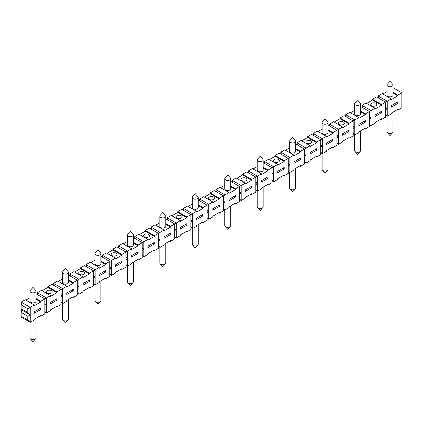 <?xml version="1.0" encoding="UTF-8"?>
<svg xmlns="http://www.w3.org/2000/svg" width="423" height="423" viewBox="0 0 423 423"><rect width="100%" height="100%" fill="white"/><g stroke="black" fill="none" stroke-linecap="round" stroke-linejoin="round"><path stroke-width="0.63" d="M397.144 109.753L397.794 110.128L401.85 107.786L401.85 92.796L397.794 95.138L392.988 92.362M391.301 107.13L397.794 103.381L397.794 101.885L391.301 105.628L391.301 107.13M396.494 102.63L397.794 103.381M283.553 175.334L284.198 175.709L284.198 174.963L277.71 178.707L277.71 179.458L273.649 181.8L272.031 180.24M316.007 156.6L316.653 156.975L320.713 154.633L320.713 139.638L322.337 138.702L322.337 146.199L320.713 144.64M239.571 192.105L241.195 193.041L239.571 193.983L239.571 201.475L235.516 203.817L235.516 203.066L229.028 206.815L229.028 207.566L224.967 209.908L223.344 208.343M100.891 256.317L109.753 261.435L109.753 276.425L105.697 278.768L105.697 278.022L99.204 281.766L99.204 282.516L95.149 284.859L93.525 283.299M105.047 278.392L105.697 278.768M328.079 129.84L332.885 132.616L338.564 129.332L338.564 144.322L336.941 142.763M328.079 125.155L336.941 130.273L336.941 137.766L338.564 136.83L336.941 135.27M61.071 302.662L62.694 303.598L61.071 302.033M118.514 247.756L118.514 245.885L119.059 248.068M68.436 275.056L77.298 280.174L78.921 279.238L78.921 286.731L77.298 285.171M269.271 159.598L275.114 156.224L275.114 155.474L279.169 153.131L288.259 158.376L293.937 155.098L293.937 155.849L300.425 152.1L300.425 151.349L310.165 145.729L310.165 146.48L316.653 142.731L316.653 141.98L320.713 139.638L311.624 134.392L307.569 136.735L316.653 141.98M281.332 154.379L280.793 152.195L289.882 157.441L289.882 172.431L288.259 170.871M345.702 116.595L345.702 114.718L346.241 116.907M138.152 253.287L138.152 251.785L131.659 255.534L131.659 257.031L138.152 253.287L136.851 252.536M183.429 210.284L183.429 208.407L183.968 210.596M202.411 222.181L203.061 222.556L203.061 221.805L196.568 225.554L196.568 226.305L192.513 228.647L190.889 227.082M131.659 248.787L122.575 243.542L118.514 245.885L127.603 251.13L131.659 248.787L131.659 249.538L138.152 245.789L138.152 245.039L143.831 241.76L143.831 249.258L142.207 247.693M40.137 315.87L40.788 316.245L44.843 313.903L44.843 298.913L50.522 295.635L50.522 296.38L57.015 292.637L57.015 291.886L62.694 288.608L62.694 303.598L66.749 301.255L66.749 300.504L73.242 296.756L73.242 297.506L77.298 295.164L77.298 280.174L73.242 282.516L73.242 283.267L66.749 287.011L66.749 286.265L62.694 288.608L53.605 283.357L54.144 285.546M37.917 294.916L37.377 292.727L46.467 297.977L46.467 312.967L44.843 311.402M133.345 243.014L138.152 245.789M123.22 243.918L127.376 241.517M133.345 234.924L133.345 245.039A2.982 1.724 180 0 1 132.473 246.26A2.982 1.724 180 0 1 129.221 246.63A2.982 1.724 180 0 1 127.376 245.039L127.376 234.924A2.982 1.724 180 0 1 127.714 234.131L130.363 231.175L133.012 234.131A2.982 1.724 180 0 1 133.345 234.924A2.982 1.724 180 0 1 132.473 236.14A2.982 1.724 180 0 1 128.254 236.14A2.982 1.724 180 0 1 127.376 234.924M105.697 272.021L105.697 270.524L99.204 274.273L99.204 275.77L105.697 272.021L104.396 271.275M349.112 131.49L349.112 129.988L342.619 133.737L342.619 135.238L349.112 131.49L347.812 130.739M251.093 194.072L251.743 194.448L255.804 192.105L255.804 177.115L257.422 176.18L257.422 183.672L255.804 182.112M180.341 220.679L171.257 215.434L167.196 217.776L176.285 223.021L180.341 220.679L180.341 221.43L186.834 217.681L186.834 216.936L192.513 213.652L192.513 228.647L190.889 227.706M133.345 242.268L138.152 245.039M342.619 126.99L333.53 121.745L329.475 124.087L338.564 129.332L342.619 126.99L342.619 127.741L349.112 123.992L349.112 123.246L353.168 120.904L353.168 135.894L349.112 138.236L349.112 137.486L342.619 141.234L342.619 141.98L338.564 144.322L336.941 143.386M69.832 275.865L69.832 273.993L70.371 276.177M203.061 222.556L207.117 220.214L207.117 205.224L208.74 204.288L208.74 211.78L207.117 210.22M186.183 231.55L186.834 231.926L190.889 229.583L190.889 222.086L192.513 221.15L190.889 219.59M139.447 234.548L145.29 231.175L145.29 230.424L149.351 228.082L158.435 233.327L160.058 232.391L160.058 239.889L158.435 238.329M364.689 128.492L365.34 128.867L369.395 126.525L369.395 111.535L375.074 108.256L375.074 109.002L381.567 105.258L381.567 104.507L387.246 101.229L387.246 116.219L385.623 114.654M204.362 197.07L210.199 193.697L219.288 198.947L219.288 198.197L224.967 194.918L224.967 209.908L223.344 208.973M210.199 193.697L210.199 192.951L219.288 198.197M385.623 115.283L387.246 116.219L391.301 113.877L391.301 113.126L397.794 109.377L397.794 110.128M358.847 117.626L349.758 112.375L345.702 114.718L354.791 119.963L358.847 117.626L358.847 118.371L365.34 114.622L365.34 113.877L369.395 111.535L360.533 106.416M135.286 238.699L134.741 236.515L143.831 241.76L147.886 239.418L138.802 234.173L134.741 236.515L134.741 238.387M239.571 199.603L241.195 200.539L239.571 198.979M245.255 183.207L236.166 177.961L232.111 180.304L241.195 185.549L245.255 183.207L245.255 183.957L251.743 180.209L251.743 179.458L255.804 177.115L246.715 171.87L242.659 174.213L251.743 179.458M334.181 122.12L340.023 118.747L340.023 117.996L344.079 115.653L353.168 120.904L354.791 119.963L354.791 134.958L353.168 133.393M340.023 117.996L349.112 123.246M40.788 316.245L40.788 315.495L34.295 319.243L34.295 319.994L30.239 322.337L27.802 319.994L27.802 316.245L30.239 314.839L27.802 312.497L27.802 308.748L30.239 307.347L30.239 322.337L21.15 317.086L21.15 309.594L30.239 314.839M263.164 168.063L267.971 170.839L267.971 170.088L277.71 164.468L277.71 165.219L284.198 161.47L284.198 160.719L288.259 158.376L288.259 165.874L289.882 164.938L288.259 163.373M263.164 167.312L267.971 170.088M125.98 265.184L127.603 266.12L125.98 264.56M369.395 117.155L371.019 118.091L369.395 116.531M115.431 266.4L121.924 262.657L121.924 261.155L115.431 264.904L115.431 266.4M120.624 261.906L121.924 262.657M310.165 152.476L310.165 153.977L316.653 150.228L316.653 148.727L310.165 152.476M56.365 306.501L57.015 306.876L61.071 304.534L61.071 297.036L62.694 296.1L61.071 294.54M125.98 257.686L127.603 258.627L125.98 257.062M61.071 297.036L61.071 289.544L51.981 284.298L47.926 286.641L57.015 291.886M284.198 175.709L288.259 173.367L288.259 165.874M230.709 181.367L239.571 186.485L241.195 185.549L241.195 193.041L239.571 191.482M380.917 119.122L381.567 119.498L381.567 118.747L375.074 122.496L375.074 123.246L371.019 125.589L369.395 124.024M326.392 144.608L332.885 140.859L332.885 139.357L326.392 143.106L326.392 144.608M331.584 140.108L332.885 140.859M263.164 162.628L272.031 167.746L272.031 175.244L273.649 174.308L273.649 181.8L272.031 180.864M212.801 210.189L219.288 206.44L219.288 204.944L212.801 208.687L212.801 210.189M217.993 205.689L219.288 206.44M74.538 272.021L80.381 268.653L89.47 273.898L89.47 273.147L95.149 269.869L95.149 277.361L93.525 275.801M80.381 268.653L80.381 267.902L89.47 273.147M153.729 250.289L154.379 250.665L158.435 248.322L158.435 240.824L160.058 239.889L160.058 247.381L158.435 245.821M89.47 279.894L82.977 283.643L82.977 285.139L89.47 281.39L89.47 279.894M86.059 266.495L86.059 264.624L86.604 266.807M230.709 205.842L230.709 225.554A2.982 1.724 180 0 1 230.376 226.347A2.982 1.724 180 0 1 228.15 227.257A2.982 1.724 180 0 1 225.078 226.347A2.982 1.724 180 0 1 224.745 225.554L224.745 209.776M203.061 215.809L203.061 214.313L196.568 218.056L196.568 219.558L203.061 215.809L201.766 215.058M93.525 283.923L95.149 284.859L95.149 277.361L93.525 278.302L93.525 270.805L84.436 265.559L80.381 267.902M93.525 276.425L95.149 277.361M365.34 128.867L365.34 128.116L358.847 131.865L358.847 132.616L354.791 134.958L353.168 134.017M35.981 299.23L40.788 302.006L40.788 301.255L44.843 298.913L35.981 293.795M35.981 298.479L40.788 301.255M320.713 145.263L322.337 146.199L322.337 153.692L320.713 152.132M99.204 267.526L95.149 269.869L86.059 264.624L90.115 262.281L99.204 267.526L99.204 268.277L105.697 264.528L105.697 263.778L111.376 260.499L111.376 267.997L109.753 266.432M102.831 257.438L102.287 255.254L111.376 260.499L115.431 258.157L115.431 258.908L121.924 255.159L121.924 254.408L125.98 252.066L125.98 267.056L121.924 269.398L121.924 268.653L115.431 272.396L115.431 273.147L111.376 275.489L109.753 273.93M121.274 269.023L121.924 269.398M392.988 87.677L401.85 92.796M267.325 184.703L267.971 185.078L272.031 182.736L272.031 175.244M316.653 156.975L316.653 156.224L310.165 159.973L310.165 160.719L306.109 163.061L304.486 161.501M57.015 306.876L57.015 306.125L50.522 309.874L50.522 310.625L46.467 312.967L44.843 312.031M295.624 143.894L304.486 149.007L304.486 156.505L306.109 155.569L304.486 154.004M295.624 148.579L300.425 151.349M366.635 103.381L372.478 100.008L372.478 99.262L376.533 96.92L385.623 102.165L385.623 109.657L387.246 108.722L385.623 107.162M328.079 149.631L328.079 169.343A2.982 1.724 180 0 1 327.74 170.131A2.982 1.724 180 0 1 325.514 171.045A2.982 1.724 180 0 1 322.442 170.131A2.982 1.724 180 0 1 322.109 169.343L322.109 153.565M336.941 135.894L338.564 136.83M251.743 194.448L251.743 193.697L245.255 197.446L245.255 198.197L241.195 200.539L241.195 193.041M180.341 228.928L186.834 225.179L186.834 223.677L180.341 227.426L180.341 228.928M185.538 224.428L186.834 225.179M37.377 294.604L37.377 292.727L41.433 290.384L50.522 295.635M267.971 178.332L267.971 176.835L261.483 180.584L261.483 182.08L267.971 178.332L266.675 177.586M165.8 243.32L165.8 263.032A2.982 1.724 180 0 1 165.467 263.82A2.982 1.724 180 0 1 163.241 264.735A2.982 1.724 180 0 1 160.169 263.82A2.982 1.724 180 0 1 159.836 263.032L159.836 247.254M196.568 211.315L192.513 213.652L183.429 208.407L187.484 206.064L196.568 211.315L196.568 212.06L203.061 208.317L203.061 207.566L207.117 205.224L198.255 200.105M188.135 206.44L192.291 204.039M207.117 212.716L208.74 211.78L208.74 219.278L207.117 217.713M210.199 192.951L214.26 190.609L223.344 195.854L223.344 210.844L219.288 213.187L219.288 212.436L212.801 216.185L212.801 216.936L208.74 219.278L207.117 218.337M200.195 201.226L199.656 199.037L208.74 204.288L212.801 201.945L212.801 202.691L219.288 198.947M35.981 318.27L35.981 337.982A2.982 1.724 180 0 1 35.648 338.77A2.982 1.724 180 0 1 33.417 339.685A2.982 1.724 180 0 1 30.345 338.77A2.982 1.724 180 0 1 30.012 337.982L30.012 322.204M137.501 259.659L138.152 260.029L138.152 259.283L131.659 263.027L131.659 263.778L127.603 266.12L127.603 258.627L125.98 259.563M61.071 295.164L62.694 296.1M165.8 218.844L174.662 223.963L176.285 223.021L176.285 230.519L174.662 228.959M138.152 260.029L142.207 257.686L142.207 242.696L133.345 237.583M115.431 258.157L106.347 252.912L102.287 255.254L102.287 257.126M106.993 253.287L112.835 249.914L112.835 249.163L116.891 246.821L125.98 252.066L127.603 251.13L127.603 258.627M313.787 135.64L313.247 133.457L322.337 138.702L326.392 136.359L317.303 131.114L313.247 133.457L313.247 135.328M317.953 131.49L322.109 129.089M63.344 273.618A2.982 1.724 180 0 1 62.467 272.396A2.982 1.724 180 0 1 62.8 271.608L65.454 268.653L68.103 271.608A2.982 1.724 180 0 1 68.436 272.396A2.982 1.724 180 0 1 66.591 273.988A2.982 1.724 180 0 1 63.344 273.618M88.169 280.645L89.47 281.39M190.889 220.214L192.513 221.15M225.618 179.928A2.982 1.724 180 0 1 224.745 178.707A2.982 1.724 180 0 1 225.078 177.919L227.727 174.963L230.376 177.919A2.982 1.724 180 0 1 230.709 178.707A2.982 1.724 180 0 1 228.869 180.298A2.982 1.724 180 0 1 225.618 179.928M392.988 112.153L392.988 131.865A2.982 1.724 180 0 1 392.655 132.658A2.982 1.724 180 0 1 390.424 133.568A2.982 1.724 180 0 1 387.352 132.658A2.982 1.724 180 0 1 387.019 131.865L387.019 116.087M73.242 290.76L73.242 289.263L66.749 293.012L66.749 294.508L73.242 290.76L71.942 290.014M272.031 173.367L273.649 174.308L272.031 172.743M50.522 303.878L57.015 300.129L57.015 298.633L50.522 302.376L50.522 303.878M198.255 197.446L198.255 207.566A2.982 1.724 180 0 1 197.382 208.782A2.982 1.724 180 0 1 194.131 209.158A2.982 1.724 180 0 1 192.291 207.566L192.291 197.446A2.982 1.724 180 0 1 192.624 196.653L195.273 193.697L197.922 196.653A2.982 1.724 180 0 1 198.255 197.446A2.982 1.724 180 0 1 197.382 198.662A2.982 1.724 180 0 1 193.163 198.662A2.982 1.724 180 0 1 192.291 197.446M236.817 178.332L242.659 174.963L242.659 174.213M242.659 174.963L251.743 180.209M300.425 159.598L300.425 158.096L293.937 161.845L293.937 163.341L300.425 159.598L299.13 158.847M133.345 262.054L133.345 281.766A2.982 1.724 180 0 1 133.012 282.559A2.982 1.724 180 0 1 130.786 283.473A2.982 1.724 180 0 1 127.714 282.559A2.982 1.724 180 0 1 127.376 281.766L127.376 265.993M212.801 201.945L203.712 196.695L199.656 199.037L199.656 200.914M336.941 137.766L336.941 145.263L332.885 147.606L332.885 146.855L326.392 150.604L326.392 151.349L322.337 153.692L320.713 152.756M332.235 147.23L332.885 147.606M248.877 173.118L248.338 170.934L257.422 176.18L261.483 173.837L261.483 174.588L267.971 170.839M392.988 93.113L397.794 95.889L397.794 95.138M378.696 98.168L378.157 95.979L382.212 93.636L391.301 98.887L391.301 99.632L397.794 95.889M382.863 94.012L387.019 91.611M392.988 85.018L392.988 95.138A2.982 1.724 180 0 1 392.116 96.354A2.982 1.724 180 0 1 388.864 96.73A2.982 1.724 180 0 1 387.019 95.138L387.019 85.018A2.982 1.724 180 0 1 387.352 84.23L390.006 81.269L392.655 84.23A2.982 1.724 180 0 1 392.988 85.018A2.982 1.724 180 0 1 392.116 86.239A2.982 1.724 180 0 1 387.896 86.239A2.982 1.724 180 0 1 387.019 85.018M372.478 99.262L381.567 104.507M362.469 107.537L361.929 105.348L371.019 110.599L371.019 125.589L369.395 124.648M164.113 230.049L155.03 224.803L150.969 227.146L160.058 232.391L164.113 230.049L164.113 230.799L170.606 227.051L170.606 226.305L174.662 223.963L174.662 231.455L176.285 230.519L176.285 238.012L174.662 236.452M165.8 224.28L170.606 227.051M155.675 225.179L159.836 222.778M165.8 216.185L165.8 226.305A2.982 1.724 180 0 1 164.928 227.521A2.982 1.724 180 0 1 161.676 227.897A2.982 1.724 180 0 1 159.836 226.305L159.836 216.185A2.982 1.724 180 0 1 160.169 215.392L162.818 212.436L165.467 215.392A2.982 1.724 180 0 1 165.8 216.185A2.982 1.724 180 0 1 164.928 217.401A2.982 1.724 180 0 1 160.708 217.401A2.982 1.724 180 0 1 159.836 216.185M326.392 136.359L326.392 137.11L332.885 133.361L332.885 132.616M40.788 308.002L34.295 311.746L34.295 313.247L40.788 309.499L40.788 308.002M358.847 125.869L365.34 122.12L365.34 120.624L358.847 124.367L358.847 125.869M68.436 272.396L68.436 282.516A2.982 1.724 180 0 1 67.558 283.733A2.982 1.724 180 0 1 64.312 284.108A2.982 1.724 180 0 1 62.467 282.516L62.467 272.396M88.819 287.762L89.47 288.137L93.525 285.795L93.525 278.302M27.802 308.748L21.959 305.374L21.15 302.096L30.239 307.347L34.295 305.004L25.206 299.754L21.15 302.096L21.15 309.594L21.959 312.872L27.802 316.245M25.856 300.129L30.012 297.729M30.884 292.351A2.982 1.724 180 0 1 30.012 291.135A2.982 1.724 180 0 1 30.345 290.342L32.994 287.386L35.648 290.342A2.982 1.724 180 0 1 35.981 291.135A2.982 1.724 180 0 1 35.104 292.351A2.982 1.724 180 0 1 30.884 292.351M174.662 231.455L174.662 238.953L170.606 241.295L170.606 240.544L164.113 244.293L164.113 245.039L160.058 247.381L158.435 246.445M273.649 174.308L273.649 166.81L264.565 161.565L268.621 159.222L277.71 164.468M234.865 203.442L235.516 203.817M109.753 268.933L111.376 267.997L111.376 275.489L109.753 274.553M109.753 267.056L111.376 267.997M21.959 305.374L21.959 309.123L27.802 312.497M21.959 309.123L21.15 309.594M391.301 98.887L387.246 101.229L378.157 95.979L378.157 97.856M253.044 168.967L257.2 166.567M263.164 159.968L263.164 170.088A2.982 1.724 180 0 1 262.292 171.31A2.982 1.724 180 0 1 259.04 171.68A2.982 1.724 180 0 1 257.2 170.088L257.2 159.968A2.982 1.724 180 0 1 257.533 159.18L260.182 156.224L262.831 159.18A2.982 1.724 180 0 1 263.164 159.968A2.982 1.724 180 0 1 262.292 161.189A2.982 1.724 180 0 1 258.072 161.189A2.982 1.724 180 0 1 257.2 159.968M304.486 154.633L306.109 155.569L306.109 163.061L304.486 162.125M315.357 149.478L316.653 150.228M154.379 250.665L154.379 249.914L147.886 253.663L147.886 254.408L143.831 256.75L142.207 255.191M142.207 255.815L143.831 256.75L143.831 249.258L142.207 250.194M89.47 288.137L89.47 287.386L82.977 291.135L82.977 291.886L78.921 294.228L77.298 292.668M44.843 304.534L46.467 305.469L44.843 303.91M288.259 171.495L289.882 172.431L293.937 170.088L293.937 169.337L300.425 165.594L300.425 166.339L304.486 163.997L304.486 156.505M301.726 140.859L307.569 137.486L316.653 142.731M310.974 143.201A2.982 1.724 180 0 1 307.722 143.571A2.982 1.724 180 0 1 305.882 141.98A2.982 1.724 180 0 1 308.864 140.262A2.982 1.724 180 0 1 311.851 141.98A2.982 1.724 180 0 1 310.974 143.201M328.079 130.591L332.885 133.361M284.198 168.967L284.198 167.466L277.71 171.215L277.71 172.711L284.198 168.967L282.902 168.217M375.074 116.499L381.567 112.751L381.567 111.254L375.074 114.998L375.074 116.499M380.266 112L381.567 112.751M21.959 312.872L21.959 316.621L27.802 319.994M353.168 128.396L354.791 127.46L353.168 125.901M353.168 126.525L354.791 127.46M348.462 137.861L349.112 138.236M34.295 305.004L34.295 305.75L40.788 302.006M245.255 189.953L245.255 191.45L251.743 187.701L251.743 186.205L245.255 189.953M100.891 280.793L100.891 300.504A2.982 1.724 180 0 1 100.558 301.298A2.982 1.724 180 0 1 98.326 302.212A2.982 1.724 180 0 1 95.26 301.298A2.982 1.724 180 0 1 94.921 300.504L94.921 284.727M250.448 186.955L251.743 187.701M53.605 285.234L53.605 283.357L57.66 281.015L66.749 286.265M77.298 285.795L78.921 286.731L78.921 294.228L77.298 293.292M265.105 163.749L264.565 161.565L264.565 163.437M35.981 291.135L35.981 301.255A2.982 1.724 180 0 1 35.104 302.471A2.982 1.724 180 0 1 31.852 302.847A2.982 1.724 180 0 1 30.012 301.255L30.012 291.135M77.298 287.672L78.921 286.731M369.395 119.027L371.019 118.091M275.114 156.224L284.198 161.47M278.519 161.94A2.982 1.724 180 0 1 275.267 162.31A2.982 1.724 180 0 1 273.427 160.719A2.982 1.724 180 0 1 274.3 159.503A2.982 1.724 180 0 1 277.551 159.127A2.982 1.724 180 0 1 279.392 160.719A2.982 1.724 180 0 1 278.519 161.94M360.533 111.852L365.34 114.622M350.408 112.751L354.564 110.35M360.533 103.757L360.533 113.877A2.982 1.724 180 0 1 359.656 115.093A2.982 1.724 180 0 1 356.409 115.468A2.982 1.724 180 0 1 354.564 113.877L354.564 103.757A2.982 1.724 180 0 1 354.897 102.963L357.546 100.008L360.2 102.963A2.982 1.724 180 0 1 360.533 103.757A2.982 1.724 180 0 1 359.656 104.973A2.982 1.724 180 0 1 355.442 104.973A2.982 1.724 180 0 1 354.564 103.757M39.487 308.748L40.788 309.499M293.937 155.098L284.848 149.853L280.793 152.195L280.793 154.067M151.513 229.329L150.969 227.146L150.969 229.017M306.109 155.569L306.109 148.071L297.02 142.826L301.076 140.484L310.165 145.729M190.889 222.086L190.889 214.593L181.805 209.343L177.745 211.685L186.834 216.936M295.624 168.365L295.624 188.076A2.982 1.724 180 0 1 295.286 188.87A2.982 1.724 180 0 1 293.06 189.784A2.982 1.724 180 0 1 289.988 188.87A2.982 1.724 180 0 1 289.655 188.076L289.655 172.304M186.834 231.926L186.834 231.175L180.341 234.924L180.341 235.674L176.285 238.012L174.662 237.076M42.083 290.76L47.926 287.386L47.926 286.641M47.926 287.386L57.015 292.637M167.196 219.653L167.196 217.776L167.741 219.965M216.423 191.857L215.883 189.668L224.967 194.918L229.028 192.576L219.939 187.326L215.883 189.668L215.883 191.545M220.589 187.701L224.745 185.3M82.977 276.896L73.888 271.651L69.832 273.993L78.921 279.238L82.977 276.896L82.977 277.647L89.47 273.898M299.78 165.969L300.425 166.339M171.907 215.809L177.745 212.436L177.745 211.685M68.436 280.491L73.242 283.267M58.311 281.39L62.467 278.99M164.113 238.297L170.606 234.548L170.606 233.047L164.113 236.795L164.113 238.297M290.527 142.451A2.982 1.724 180 0 1 289.655 141.234A2.982 1.724 180 0 1 289.988 140.441L292.637 137.486L295.286 140.441A2.982 1.724 180 0 1 295.624 141.234A2.982 1.724 180 0 1 293.779 142.826A2.982 1.724 180 0 1 290.527 142.451M100.891 261.752L105.697 264.528M90.765 262.657L94.921 260.256M100.891 253.657L100.891 263.778A2.982 1.724 180 0 1 100.018 264.999A2.982 1.724 180 0 1 96.767 265.369A2.982 1.724 180 0 1 94.921 263.778L94.921 253.657A2.982 1.724 180 0 1 95.26 252.869L97.909 249.914L100.558 252.869A2.982 1.724 180 0 1 100.891 253.657A2.982 1.724 180 0 1 99.051 255.249A2.982 1.724 180 0 1 95.799 254.879A2.982 1.724 180 0 1 94.921 253.657M297.559 145.01L297.02 142.826L297.02 144.698M307.569 137.486L307.569 136.735M261.483 173.837L252.394 168.592L248.338 170.934L248.338 172.806M322.982 123.712A2.982 1.724 180 0 1 322.109 122.496A2.982 1.724 180 0 1 322.442 121.702L325.091 118.747L327.74 121.702A2.982 1.724 180 0 1 328.079 122.496A2.982 1.724 180 0 1 327.201 123.712A2.982 1.724 180 0 1 322.982 123.712M112.835 249.163L121.924 254.408M112.835 249.914L121.924 255.159M288.259 163.997L289.882 164.938M147.886 239.418L147.886 240.169L154.379 236.42L154.379 235.669L158.435 233.327L158.435 240.824M145.29 231.175L154.379 236.42M148.7 236.891A2.982 1.724 180 0 1 145.449 237.261A2.982 1.724 180 0 1 143.609 235.669A2.982 1.724 180 0 1 144.481 234.453A2.982 1.724 180 0 1 147.733 234.083A2.982 1.724 180 0 1 149.573 235.669A2.982 1.724 180 0 1 148.7 236.891M218.638 212.811L219.288 213.187M263.164 187.103L263.164 206.815A2.982 1.724 180 0 1 262.831 207.608A2.982 1.724 180 0 1 260.605 208.523A2.982 1.724 180 0 1 257.533 207.608A2.982 1.724 180 0 1 257.2 206.815L257.2 191.037M267.971 185.078L267.971 184.328L261.483 188.076L261.483 188.827L257.422 191.17L255.804 189.61M169.956 240.92L170.606 241.295M165.8 223.529L170.606 226.305M68.436 299.532L68.436 319.243A2.982 1.724 180 0 1 68.103 320.037A2.982 1.724 180 0 1 65.872 320.946A2.982 1.724 180 0 1 62.8 320.037A2.982 1.724 180 0 1 62.467 319.243L62.467 303.465M340.023 118.747L349.112 123.992M343.428 124.462A2.982 1.724 180 0 1 340.182 124.838A2.982 1.724 180 0 1 338.337 123.246A2.982 1.724 180 0 1 341.319 121.523A2.982 1.724 180 0 1 344.306 123.246A2.982 1.724 180 0 1 343.428 124.462M223.344 203.347L224.967 202.411L223.344 200.851M255.804 190.234L257.422 191.17L257.422 183.672L255.804 184.613M116.246 255.629A2.982 1.724 180 0 1 112.994 256A2.982 1.724 180 0 1 111.149 254.408A2.982 1.724 180 0 1 112.026 253.192A2.982 1.724 180 0 1 115.278 252.817A2.982 1.724 180 0 1 117.118 254.408A2.982 1.724 180 0 1 116.246 255.629M229.028 192.576L229.028 193.322L235.516 189.578L235.516 188.827L239.571 186.485L239.571 193.983M230.709 186.802L235.516 189.578M230.709 178.707L230.709 188.827A2.982 1.724 180 0 1 229.837 190.043A2.982 1.724 180 0 1 226.585 190.419A2.982 1.724 180 0 1 224.745 188.827L224.745 178.707M295.624 141.234L295.624 151.349A2.982 1.724 180 0 1 294.746 152.571A2.982 1.724 180 0 1 291.495 152.941A2.982 1.724 180 0 1 289.655 151.349L289.655 141.234M360.533 111.101L365.34 113.877M360.533 130.892L360.533 150.604A2.982 1.724 180 0 1 360.2 151.392A2.982 1.724 180 0 1 357.969 152.306A2.982 1.724 180 0 1 354.897 151.392A2.982 1.724 180 0 1 354.564 150.604L354.564 134.826M154.379 242.416L147.886 246.165L147.886 247.667L154.379 243.918L154.379 242.416M213.61 199.413A2.982 1.724 180 0 1 210.358 199.788A2.982 1.724 180 0 1 208.518 198.197A2.982 1.724 180 0 1 209.39 196.981A2.982 1.724 180 0 1 212.642 196.605A2.982 1.724 180 0 1 214.482 198.197A2.982 1.724 180 0 1 213.61 199.413M198.255 205.541L203.061 208.317M229.028 199.323L229.028 200.819L235.516 197.07L235.516 195.574L229.028 199.323M207.117 210.844L208.74 211.78M295.624 149.324L300.425 152.1M285.499 150.228L289.655 147.828M44.843 306.405L46.467 305.469M198.255 224.581L198.255 244.293A2.982 1.724 180 0 1 197.922 245.081A2.982 1.724 180 0 1 195.696 245.996A2.982 1.724 180 0 1 192.624 245.081A2.982 1.724 180 0 1 192.291 244.293L192.291 228.515M232.111 182.176L232.111 180.304L232.65 182.487M169.306 233.797L170.606 234.548M158.435 238.953L160.058 239.889M230.709 186.051L235.516 188.827M328.079 122.496L328.079 132.616A2.982 1.724 180 0 1 327.201 133.832A2.982 1.724 180 0 1 323.949 134.207A2.982 1.724 180 0 1 322.109 132.616L322.109 122.496M100.891 261.002L105.697 263.778M329.475 125.959L329.475 124.087L330.014 126.276M223.344 201.475L224.967 202.411M21.959 316.621L21.15 317.086M372.478 100.008L381.567 105.258M375.888 105.724A2.982 1.724 180 0 1 372.637 106.099A2.982 1.724 180 0 1 370.791 104.507A2.982 1.724 180 0 1 373.779 102.784A2.982 1.724 180 0 1 376.761 104.507A2.982 1.724 180 0 1 375.888 105.724M361.929 107.225L361.929 105.348L365.985 103.006L375.074 108.256M153.078 243.167L154.379 243.918M198.255 204.79L203.061 207.566M255.804 182.736L257.422 183.672M234.22 196.325L235.516 197.07M174.662 229.583L176.285 230.519M142.207 248.322L143.831 249.258M72.592 297.131L73.242 297.506M55.714 299.378L57.015 300.129M385.623 107.786L387.246 108.722M385.623 109.657L385.623 117.155L381.567 119.498M364.039 121.369L365.34 122.12M320.713 147.135L322.337 146.199M51.331 293.102A2.982 1.724 180 0 1 48.085 293.477A2.982 1.724 180 0 1 46.239 291.886A2.982 1.724 180 0 1 47.112 290.67A2.982 1.724 180 0 1 50.363 290.294A2.982 1.724 180 0 1 52.209 291.886A2.982 1.724 180 0 1 51.331 293.102M68.436 279.74L73.242 282.516M83.791 274.363A2.982 1.724 180 0 1 80.539 274.739A2.982 1.724 180 0 1 78.694 273.147A2.982 1.724 180 0 1 79.572 271.931A2.982 1.724 180 0 1 82.818 271.555A2.982 1.724 180 0 1 84.663 273.147A2.982 1.724 180 0 1 83.791 274.363M145.29 230.424L154.379 235.669M177.745 212.436L186.834 217.681M181.155 218.152A2.982 1.724 180 0 1 177.903 218.527A2.982 1.724 180 0 1 176.063 216.936A2.982 1.724 180 0 1 176.936 215.714A2.982 1.724 180 0 1 180.187 215.344A2.982 1.724 180 0 1 182.027 216.936A2.982 1.724 180 0 1 181.155 218.152M246.064 180.674A2.982 1.724 180 0 1 242.813 181.049A2.982 1.724 180 0 1 240.973 179.458A2.982 1.724 180 0 1 241.845 178.242A2.982 1.724 180 0 1 245.097 177.866A2.982 1.724 180 0 1 246.937 179.458A2.982 1.724 180 0 1 246.064 180.674M275.114 155.474L284.198 160.719M322.442 170.131L325.091 173.086L327.74 170.131M160.169 263.82L162.818 266.776L165.467 263.82M127.714 282.559L130.363 285.514L133.012 282.559M387.352 132.658L390.006 135.614L392.655 132.658M95.26 301.298L97.909 304.253L100.558 301.298M289.988 188.87L292.637 191.825L295.286 188.87M30.345 338.77L32.994 341.731L35.648 338.77M257.533 207.608L260.182 210.564L262.831 207.608M225.078 226.347L227.727 229.303L230.376 226.347M192.624 245.081L195.273 248.037L197.922 245.081M62.8 320.037L65.454 322.992L68.103 320.037M354.897 151.392L357.546 154.347L360.2 151.392"/></g></svg>
